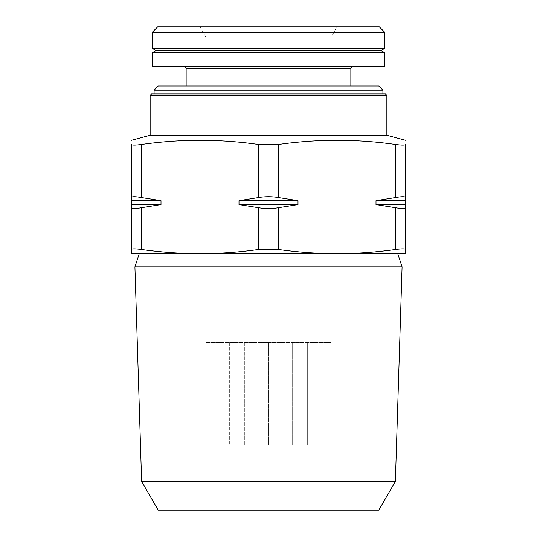 <?xml version="1.0" encoding="UTF-8"?>
<svg xmlns="http://www.w3.org/2000/svg" width="537" height="537" viewBox="0 0 537 537"><rect width="100%" height="100%" fill="white"/><g stroke="black" fill="none" stroke-linecap="round" stroke-linejoin="round"><path stroke-width="0.4" stroke-dasharray="2.69 2.01" d="M307.654 342.472L229.044 342.472L307.654 342.472L307.654 445.052L292.256 445.052L307.654 445.052L307.654 342.472M331.134 342.472L205.866 342.472L331.134 342.472L331.134 37.1L205.866 37.1L331.134 37.1L337.048 26.85L199.952 26.85L337.048 26.85M307.956 510.15L229.044 510.15L307.956 510.15L307.956 342.472M292.256 342.472L292.256 445.052L307.654 445.052L292.256 445.052L292.256 342.472M283.898 342.472L283.898 445.052L253.102 445.052L283.898 445.052L268.5 445.052L283.898 445.052L283.898 342.472M253.102 342.472L253.102 445.052L268.5 445.052L268.5 342.472L268.5 445.052L253.102 445.052L253.102 342.472M244.744 342.472L244.744 445.052L229.346 445.052L244.744 445.052L229.346 445.052L244.744 445.052L244.744 342.472M229.346 342.472L229.346 445.052L229.346 342.472M405.502 200.69L405.502 207.765C405.193 208.88 401.911 208.88 395.635 207.765L376.001 204.637L376.001 200.69L395.635 197.556C401.904 196.448 405.193 196.448 405.502 197.556L405.502 200.69L376.001 200.69M405.502 207.765L405.502 249.463C405.207 248.644 401.918 248.644 395.635 249.463C376.095 252.222 356.548 253.632 337.001 253.706C317.454 253.632 297.907 252.222 278.361 249.463L258.639 249.463C239.093 252.222 219.546 253.632 199.999 253.706C180.452 253.632 160.905 252.222 141.365 249.463C135.082 248.644 131.793 248.644 131.498 249.463L131.498 253.706L337.001 253.706L199.999 253.706M298.001 200.69L298.001 204.637L278.361 207.765C271.789 208.88 265.211 208.88 258.639 207.765L238.999 204.637L238.999 200.69L258.639 197.556C265.211 196.448 271.789 196.448 278.361 197.556L298.001 200.69L238.999 200.69M405.502 197.556L405.502 144.513C405.207 145.339 401.918 145.339 395.635 144.513C356.548 138.922 317.454 138.922 278.361 144.513L258.639 144.513C219.546 138.922 180.452 138.922 141.365 144.513C135.082 145.339 131.793 145.339 131.498 144.513L131.498 197.556C131.807 196.448 135.089 196.448 141.365 197.556L160.999 200.69L160.999 204.637L141.365 207.765C135.096 208.88 131.807 208.88 131.498 207.765L131.498 249.463M150.138 135.284L386.862 135.284M157.69 26.85L379.31 26.85M152.112 32.428L384.888 32.428M152.112 48.243L384.888 48.243M156.059 50.525L380.941 50.525M152.112 52.801L384.888 52.801M152.112 66.306L384.888 66.306M352.829 66.306L184.171 66.306L352.829 66.306M350.856 86.027L186.144 86.027L350.856 86.027M158.274 86.027L378.726 86.027M154.085 90.216L382.915 90.216M382.915 93.921L154.085 93.921L382.915 93.921M151.535 93.921L385.465 93.921M150.138 95.317L386.862 95.317M131.498 207.765L131.498 197.556M337.001 253.706L405.502 253.706L405.502 249.463M158.2 510.15L378.8 510.15M141.62 481.427L395.38 481.427M134.921 266.822L402.079 266.822M139.237 253.706L397.763 253.706M298.001 204.637L238.999 204.637M160.999 200.69L131.498 200.69M160.999 204.637L131.498 204.637M405.502 204.637L376.001 204.637M395.635 207.765L395.635 249.463M278.361 207.765L278.361 249.463M258.639 207.765L258.639 249.463M141.365 207.765L141.365 249.463M186.144 68.273L350.856 68.273M395.635 144.513L395.635 197.556M258.639 144.513L258.639 197.556M278.361 144.513L278.361 197.556M141.365 144.513L141.365 197.556M229.044 342.472L229.044 510.15M205.866 342.472L205.866 37.1L199.952 26.85"/><path stroke-width="0.81" d="M131.498 200.69L131.498 207.765C131.807 208.88 135.089 208.88 141.365 207.765L160.999 204.637L160.999 200.69L141.365 197.556C135.096 196.448 131.807 196.448 131.498 197.556L131.498 200.69L160.999 200.69M131.498 207.765L131.498 249.463C131.793 248.644 135.082 248.644 141.365 249.463C160.905 252.222 180.452 253.632 199.999 253.706C219.546 253.632 239.093 252.222 258.639 249.463L278.361 249.463C297.907 252.222 317.454 253.632 337.001 253.706C356.548 253.632 376.095 252.222 395.635 249.463C401.918 248.644 405.207 248.644 405.502 249.463L405.502 253.706L139.237 253.706L134.921 266.822L402.079 266.822L395.38 481.427L141.62 481.427L134.921 266.822M238.999 200.69L238.999 204.637L258.639 207.765C265.211 208.88 271.789 208.88 278.361 207.765L298.001 204.637L298.001 200.69L278.361 197.556C271.789 196.448 265.211 196.448 258.639 197.556L238.999 200.69L298.001 200.69M131.498 197.556L131.498 144.513C131.498 138.922 131.498 138.922 131.498 144.513C131.498 138.922 131.498 138.922 131.498 144.513C131.793 145.339 135.082 145.339 141.365 144.513C180.452 138.922 219.546 138.922 258.639 144.513L278.361 144.513C317.454 138.922 356.548 138.922 395.635 144.513C401.918 145.339 405.207 145.339 405.502 144.513C405.502 138.922 405.502 138.922 405.502 144.513C405.502 138.922 405.502 138.922 405.502 144.513L405.502 197.556C405.193 196.448 401.911 196.448 395.635 197.556L376.001 200.69L376.001 204.637L395.635 207.765C401.904 208.88 405.193 208.88 405.502 207.765L405.502 249.463M386.862 95.317L150.138 95.317L151.535 93.921L385.465 93.921L386.862 95.317L386.862 135.284L405.502 140.278M386.862 135.284L150.138 135.284L131.498 140.278M384.888 32.428L379.31 26.85L157.69 26.85L152.112 32.428L152.112 48.243L384.888 48.243L384.888 32.428L152.112 32.428M384.888 48.243L380.941 50.525L156.059 50.525L152.112 48.243M384.888 52.801L152.112 52.801L152.112 66.306L384.888 66.306L384.888 52.801L380.941 50.525M350.856 86.027L350.856 68.273L352.829 66.306M154.085 90.216L382.915 90.216L378.726 86.027L158.274 86.027L154.085 90.216L154.085 93.921M382.915 90.216L382.915 93.921M199.999 253.706L131.498 253.706L131.498 249.463M405.502 207.765L405.502 197.556M395.38 481.427L378.8 510.15L158.2 510.15L141.62 481.427M337.001 253.706L397.763 253.706L402.079 266.822M376.001 200.69L405.502 200.69M376.001 204.637L405.502 204.637M238.999 204.637L298.001 204.637M131.498 204.637L160.999 204.637M141.365 207.765L141.365 249.463M258.639 207.765L258.639 249.463M278.361 207.765L278.361 249.463M395.635 207.765L395.635 249.463M350.856 68.273L186.144 68.273L184.171 66.306M141.365 144.513L141.365 197.556M278.361 144.513L278.361 197.556M258.639 144.513L258.639 197.556M395.635 144.513L395.635 197.556M156.059 50.525L152.112 52.801M186.144 68.273L186.144 86.027M150.138 95.317L150.138 135.284"/></g></svg>
